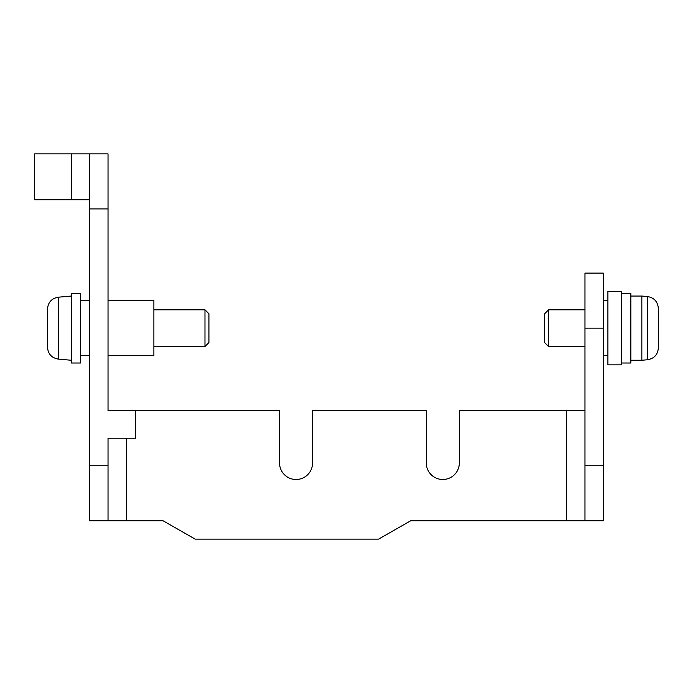 <?xml version="1.0" encoding="UTF-8"?>
<svg xmlns="http://www.w3.org/2000/svg" width="693" height="693" viewBox="0 0 693 693"><rect width="100%" height="100%" fill="white"/><g stroke="black" fill="none" stroke-linecap="round" stroke-linejoin="round"><path stroke-width="1.04" d="M126.369 438.219L126.369 520.772L108.03 520.772L108.03 438.219L135.542 438.219L135.542 410.706L279.548 410.706L279.548 462.985A16.511 16.511 0 0 0 296.05 479.495A16.511 16.511 0 0 0 312.56 462.985L312.56 410.706L426.299 410.706L426.299 462.985A16.511 16.511 0 0 0 442.81 479.495A16.511 16.511 0 0 0 459.32 462.985L459.32 410.706L584.97 410.706M135.542 410.706L108.03 410.706L108.03 153.889L89.683 153.889L89.683 520.772L108.03 520.772M126.369 520.772L163.063 520.772L195.157 539.111L378.603 539.111L410.706 520.772L603.317 520.772L603.317 465.739L584.97 465.739L584.97 520.772M89.683 199.749L34.65 199.749L34.65 153.889L89.683 153.889M108.03 410.706L126.369 410.706M584.97 328.153L584.97 273.12L603.317 273.12L603.317 328.153L584.97 328.153L584.97 465.739M603.317 328.153L603.317 465.739M80.509 293.304L80.509 363.011L71.336 363.011L71.336 293.304L80.509 293.304M58.377 297.184L58.377 359.121C51.689 357.969 48.06 354.01 47.488 347.245L47.488 309.069C48.06 302.304 51.689 298.345 58.377 297.184L71.336 296.05M80.509 300.641L89.683 300.641M108.03 300.641L153.889 300.641L153.889 355.674L108.03 355.674M153.889 309.814L204.981 309.814L204.981 346.5L153.889 346.5M204.981 309.814L208.922 313.747L208.922 342.559L204.981 346.5M548.553 346.5L548.553 309.814L544.62 313.747L544.62 342.559L548.553 346.5L584.97 346.5M548.553 309.814L584.97 309.814M603.317 300.641L607.9 300.641M607.9 291.467L607.9 364.847L621.664 364.847L621.664 291.467L607.9 291.467M621.664 293.304L630.838 293.304L630.838 363.011L621.664 363.011M630.838 296.05L641.839 296.05L641.839 360.256L630.838 360.256M647.461 296.543L647.461 359.762C654.149 358.61 657.778 354.651 658.35 347.886L658.35 308.428C657.778 301.663 654.149 297.704 647.461 296.543L641.839 296.05M658.35 331.367L658.35 324.948M566.631 410.706L566.631 520.772M108.03 465.739L89.683 465.739M108.03 208.922L89.683 208.922M71.336 153.889L71.336 199.749M58.377 359.121L71.336 360.256M80.509 355.674L89.683 355.674M603.317 355.674L607.9 355.674M647.461 359.762L641.839 360.256"/></g></svg>
